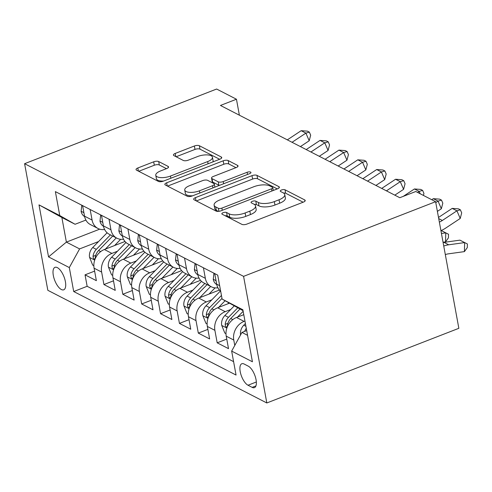 <?xml version="1.0" encoding="UTF-8"?>
<svg xmlns="http://www.w3.org/2000/svg" width="492" height="492" viewBox="0 0 492 492"><rect width="100%" height="100%" fill="white"/><g stroke="black" fill="none" stroke-linecap="round" stroke-linejoin="round"><path stroke-width="0.74" d="M223.091 212.704A2.589 0.996 -10.4 0 0 221.843 213.842A2.589 0.996 -10.4 0 0 222.193 214.229L241.88 224.358A3.696 1.421 -10.4 0 0 246.873 224.088L303.416 202.101A3.696 1.421 -10.4 0 0 305.206 200.478A3.696 1.421 -10.4 0 0 304.708 199.924L285.022 189.795A2.589 0.996 -10.4 0 0 281.522 189.986A2.589 0.996 -10.4 0 0 280.274 191.117A2.589 0.996 -10.4 0 0 280.625 191.505L283.171 192.821A11.839 4.551 -10.4 0 1 284.757 194.592A11.839 4.551 -10.4 0 1 279.044 199.777L274.333 201.609A11.839 4.551 -10.4 0 1 258.349 202.47L255.803 201.154A2.589 0.996 -10.4 0 0 252.31 201.345A2.589 0.996 -10.4 0 0 251.061 202.476A2.589 0.996 -10.4 0 0 251.406 202.87L253.952 204.18A11.839 4.551 -10.4 0 1 255.545 205.951A11.839 4.551 -10.4 0 1 249.831 211.136L245.121 212.968A11.839 4.551 -10.4 0 1 229.137 213.829L226.591 212.513A2.589 0.996 -10.4 0 0 223.091 212.704M61.371 289.524A12.06 4.969 -111.2 0 0 63.732 289.813A12.06 4.969 -111.2 0 0 64.827 279.241A12.06 4.969 -111.2 0 0 57.349 267.623A12.06 4.969 -111.2 0 0 54.987 267.334A12.06 4.969 -111.2 0 0 53.892 277.9A12.06 4.969 -111.2 0 0 61.371 289.524M158.682 161.548A3.696 1.421 -10.4 0 0 153.689 161.819L137.821 167.987A3.696 1.421 -10.4 0 0 136.038 169.605A3.696 1.421 -10.4 0 0 136.536 170.158L158.399 181.407A3.696 1.421 -10.4 0 0 163.393 181.142L219.942 159.156A3.696 1.421 -10.4 0 0 221.726 157.532A3.696 1.421 -10.4 0 0 221.228 156.979L199.365 145.73A3.696 1.421 -10.4 0 0 194.371 146.001L175.207 153.449A3.696 1.421 -10.4 0 0 173.424 155.072A3.696 1.421 -10.4 0 0 173.922 155.626L183.276 160.441A3.696 1.421 -10.4 0 0 188.27 160.171L197.772 156.474A9.895 3.801 -10.4 0 1 212.464 157.243A9.895 3.801 -10.4 0 1 207.685 161.579L170.46 176.05A9.895 3.801 -10.4 0 1 155.773 175.287A9.895 3.801 -10.4 0 1 160.546 170.952L166.751 168.541A3.696 1.421 -10.4 0 0 168.535 166.917A3.696 1.421 -10.4 0 0 168.043 166.364L158.682 161.548L159.31 164.974A3.696 1.421 -10.4 0 0 154.316 165.238L138.744 171.296M243.583 276.356L435.611 201.695L415.789 191.499L399.787 197.716L220.447 105.454L236.449 99.23L216.628 89.034L24.6 163.695L243.583 276.356L266.824 402.966L47.835 290.305L24.6 163.695M195.453 197.63A3.696 1.421 -10.4 0 0 193.67 199.254A3.696 1.421 -10.4 0 0 194.162 199.807L216.031 211.056A3.696 1.421 -10.4 0 0 221.025 210.791L277.568 188.805A3.696 1.421 -10.4 0 0 279.358 187.181A3.696 1.421 -10.4 0 0 278.859 186.628L256.99 175.38A3.696 1.421 -10.4 0 0 251.996 175.65L195.453 197.63L196.025 200.767M187.218 196.234L165.349 184.986A3.696 1.421 -10.4 0 1 164.851 184.432A3.696 1.421 -10.4 0 1 166.64 182.809L223.183 160.822A3.696 1.421 -10.4 0 1 228.177 160.558L237.538 165.367A3.696 1.421 -10.4 0 1 238.036 165.921A3.696 1.421 -10.4 0 1 236.246 167.544L213.313 176.462A3.696 1.421 -10.4 0 0 211.529 178.079A3.696 1.421 -10.4 0 0 212.027 178.633L218.233 181.831A3.696 1.421 -10.4 0 0 223.227 181.56L247.107 172.28A2.589 0.996 -10.4 0 1 250.951 172.477A2.589 0.996 -10.4 0 1 249.696 173.614L192.212 195.964A3.696 1.421 -10.4 0 1 187.218 196.234M94.618 271.117L85.042 274.837L96.37 280.668L94.077 268.177L101.629 272.064A15.074 12.454 -62.8 0 1 111.918 253.398L117.447 251.246M113.492 280.827L103.923 284.548L115.245 290.378L112.957 277.888L120.509 281.775A15.074 12.454 -62.8 0 1 130.798 263.109L136.327 260.957M132.373 290.538L122.797 294.265L134.125 300.089L131.831 287.599L139.384 291.485A15.074 12.454 -62.8 0 1 149.673 272.82L155.201 270.668M151.253 300.255L141.678 303.976L153.006 309.8L150.712 297.309L158.264 301.196A15.074 12.454 -62.8 0 1 168.553 282.531L174.082 280.385M170.127 309.966L160.552 313.687L171.88 319.517L169.586 307.026L177.138 310.907A15.074 12.454 -62.8 0 1 187.427 292.242L192.962 290.096M189.008 319.677L179.432 323.398L190.761 329.228L188.467 316.737L196.019 320.624A15.074 12.454 -62.8 0 1 206.308 301.959L211.837 299.806M207.882 329.388L198.313 333.109L209.635 338.939L207.347 326.448L214.893 330.335A15.074 12.454 -62.8 0 1 225.188 311.67L230.717 309.517M226.763 339.099L217.187 342.826L228.516 348.65L226.222 336.159A15.074 12.454 -62.8 0 1 236.511 317.494L243.78 314.671M94.077 268.177A15.074 12.454 117.2 0 1 104.365 249.512L125.011 241.486M112.957 277.888A15.074 12.454 117.2 0 1 123.246 259.222L143.892 251.197M131.831 287.599A15.074 12.454 117.2 0 1 142.12 268.933L162.766 260.908M150.712 297.309A15.074 12.454 117.2 0 1 161.001 278.65L181.646 270.618M169.586 307.026A15.074 12.454 117.2 0 1 179.881 288.361L200.521 280.335M188.467 316.737A15.074 12.454 117.2 0 1 198.756 298.072L219.401 290.046M207.347 326.448A15.074 12.454 117.2 0 1 217.636 307.783L229.377 303.22M248.269 366.153L244.118 364.012A11.685 4.809 -111.2 0 0 241.83 363.736A11.685 4.809 -111.2 0 0 240.766 373.975A11.685 4.809 -111.2 0 0 248.011 385.23L252.162 387.37A11.685 4.809 -111.2 0 0 254.45 387.647A11.685 4.809 -111.2 0 0 255.508 377.407A11.685 4.809 -111.2 0 0 248.269 366.153M85.042 274.837L87.145 286.301L73.708 291.528L236.055 375.052L231.658 351.097L241.947 332.432L246.701 330.587M73.708 291.528L69.311 267.574L48.542 256.892L38.997 204.881L59.76 215.564L55.368 191.609L217.716 275.133L222.113 299.087L242.876 309.769L252.427 361.78L231.658 351.097M234.77 345.458L233.774 340.046A15.074 12.454 -62.8 0 1 244.063 321.381L244.948 321.036M220.687 291.319A15.074 12.454 -62.8 0 1 216.677 284.148L214.74 273.601M82.595 205.619L84.532 216.166A15.074 12.454 117.2 0 0 90.436 224.592L97.988 228.472A15.074 12.454 -62.8 0 1 92.084 220.047L90.147 209.506M101.475 215.33L103.406 225.877A15.074 12.454 117.2 0 0 109.316 234.303L116.868 238.19A15.074 12.454 -62.8 0 1 110.958 229.758L109.027 219.217M120.349 225.041L122.287 235.588A15.074 12.454 117.2 0 0 128.191 244.014L135.743 247.9A15.074 12.454 -62.8 0 1 129.839 239.475L127.902 228.928M139.23 234.752L141.167 245.299A15.074 12.454 117.2 0 0 147.071 253.724L154.623 257.611A15.074 12.454 -62.8 0 1 148.713 249.186L146.782 238.638M158.11 244.469L160.041 255.01A15.074 12.454 117.2 0 0 165.952 263.435L173.498 267.322A15.074 12.454 -62.8 0 1 167.594 258.897L165.656 248.349M176.985 254.179L178.922 264.727A15.074 12.454 117.2 0 0 184.826 273.152L192.378 277.033A15.074 12.454 -62.8 0 1 186.474 268.607L184.537 258.06M195.865 263.89L197.796 274.438A15.074 12.454 117.2 0 0 203.706 282.863L211.259 286.75A15.074 12.454 -62.8 0 1 205.348 278.318L203.417 267.777M217.187 342.826L214.893 330.335M198.313 333.109L196.019 320.624M179.432 323.398L177.138 310.907M160.552 313.687L158.264 301.196M141.678 303.976L139.384 291.485M122.797 294.265L120.509 281.775M103.923 284.548L101.629 272.064M87.145 286.301L233.595 361.645M99.685 229.167L66.383 242.113L79.599 248.909L98.572 241.535M241.947 332.432L247.568 335.323M243.048 310.686L222.113 299.087M435.611 201.695L458.845 328.305L266.824 402.966M239.376 115.196L236.449 99.23M85.891 220.072L75.079 224.272L61.863 217.476L66.383 242.113L48.542 256.892M217.888 287.777A15.074 12.454 -62.8 0 1 211.259 286.75M199.014 278.066A15.074 12.454 -62.8 0 1 192.378 277.033M180.133 268.349A15.074 12.454 -62.8 0 1 173.498 267.322M161.253 258.638A15.074 12.454 -62.8 0 1 154.623 257.611M142.379 248.927A15.074 12.454 -62.8 0 1 135.743 247.9M123.498 239.217A15.074 12.454 -62.8 0 1 116.868 238.19M104.624 229.506A15.074 12.454 -62.8 0 1 97.988 228.472M59.76 215.564L75.079 224.272M79.599 248.909L69.311 267.574M38.997 204.881L61.863 217.476M225.176 215.76A2.589 0.996 -10.4 0 1 227.218 215.939L229.764 217.249A11.839 4.551 -10.4 0 0 245.748 216.394L245.121 212.968M255.545 205.951L256.172 209.371A11.839 4.551 -10.4 0 1 250.459 214.561L245.748 216.394M284.757 194.592L285.385 198.012A11.839 4.551 -10.4 0 1 279.677 203.202L274.96 205.035A11.839 4.551 -10.4 0 1 258.983 205.89L256.43 204.58A2.589 0.996 -10.4 0 0 254.352 204.408M303.127 202.212L285.649 193.221A2.589 0.996 -10.4 0 0 283.57 193.048M277.279 188.916L257.623 178.799A3.696 1.421 -10.4 0 0 252.624 179.07L196.37 200.945M218.387 208.3A2.589 0.996 -10.4 0 0 221.886 208.11L271.522 188.811A2.589 0.996 -10.4 0 0 272.771 187.68A2.589 0.996 -10.4 0 0 272.42 187.292L269.733 185.908A11.839 4.551 -10.4 0 0 253.755 186.763L219.826 199.955A11.839 4.551 -10.4 0 0 214.112 205.146A11.839 4.551 -10.4 0 0 215.705 206.917L218.387 208.3L218.94 211.308M214.112 205.146L214.74 208.565A11.839 4.551 -10.4 0 0 216.332 210.336L215.705 206.917M218.337 211.369L216.332 210.336M167.557 186.117L223.811 164.248L223.183 160.822M235.957 167.655L228.805 163.977A3.696 1.421 -10.4 0 0 223.811 164.248M211.529 178.079L212.157 181.505A3.696 1.421 -10.4 0 0 212.655 182.058L218.86 185.25A3.696 1.421 -10.4 0 0 219.321 185.422M189.518 185.712A9.895 3.801 -10.4 0 0 184.746 190.047A9.895 3.801 -10.4 0 0 199.432 190.816L212.55 185.712A3.696 1.421 -10.4 0 0 214.334 184.094A3.696 1.421 -10.4 0 0 213.835 183.541L207.63 180.343A3.696 1.421 -10.4 0 0 202.636 180.613L189.518 185.712M184.746 190.047L185.373 193.473A9.895 3.801 -10.4 0 0 192.63 195.798M166.462 168.651L159.31 164.974M155.773 175.287L156.401 178.707A9.895 3.801 -10.4 0 0 163.664 181.038M212.815 161.923A9.895 3.801 -10.4 0 0 213.091 160.663L212.464 157.243M219.653 159.267L199.992 149.156A3.696 1.421 -10.4 0 0 194.998 149.42L176.124 156.757M240.557 334.96A9.988 8.253 -62.8 0 1 243.768 325.218L245.403 323.533M246.283 328.33A9.988 8.253 117.2 0 0 244.684 331.374M445.322 254.604A18.844 15.566 -62.8 0 1 448.47 253.829L464.405 251.615L464.651 242.581L448.716 244.795A28.265 23.352 117.2 0 0 443.753 246.043M467.4 243.97L459.934 240.151L467.4 243.97L467.302 247.587L464.405 251.615M459.934 240.151L443.999 242.365A28.265 23.352 117.2 0 0 443.101 242.507M439.35 222.077A18.844 15.566 117.2 0 0 442.345 220.465L456.92 210.816L452.197 208.387L438.501 217.458M452.197 208.387L458.483 208.848L460.371 209.82L461.693 212.876L460.229 218.466L445.654 228.116A28.265 23.352 -62.8 0 1 440.924 230.637M460.229 218.466L456.92 210.816L460.371 209.82M237.488 317.119L243.159 311.288M225.982 333.662L224.819 333.066L221.677 325.249A9.988 8.253 -62.8 0 1 224.893 315.501L234.186 305.95M237.661 307.918L228.479 317.346A9.988 8.253 117.2 0 0 225.188 324.376L225.385 325.895L226.443 327.205L227.07 326.952L227.452 325.544A9.988 8.253 -62.8 0 1 230.742 318.515L239.924 309.081M443.052 242.242L445.524 241.898L445.777 232.87L441.441 233.472M448.519 234.26L441.201 230.514L448.519 234.26L448.421 237.876L445.524 241.898M227.87 303.804L228.774 302.875M218.608 307.408L225.065 300.766M207.101 323.951L205.939 323.355L202.796 315.538A9.988 8.253 -62.8 0 1 206.013 305.79L220.367 291.043M221.449 295.464L209.598 307.635A9.988 8.253 117.2 0 0 206.308 314.665L206.505 316.184L207.562 317.494L208.196 317.242L208.577 315.827A9.988 8.253 -62.8 0 1 211.868 308.804L221.984 298.404M208.995 294.093L215.059 287.857M199.727 297.691L210.674 286.449M188.227 314.24L187.065 313.644L183.922 305.827A9.988 8.253 -62.8 0 1 187.138 296.079L201.492 281.326M204.82 283.435L190.724 297.924A9.988 8.253 117.2 0 0 187.434 304.954L187.63 306.473L188.688 307.783L189.315 307.531L189.697 306.116A9.988 8.253 -62.8 0 1 192.987 299.087L207.089 284.604M190.115 284.382L196.185 278.146M180.853 287.98L191.794 276.738M169.346 304.53L168.184 303.927L165.041 296.116A9.988 8.253 -62.8 0 1 168.258 286.369L182.612 271.615M185.945 273.724L171.843 288.214A9.988 8.253 117.2 0 0 168.553 295.237L168.75 296.756L169.808 298.072L170.435 297.814L170.816 296.405A9.988 8.253 -62.8 0 1 174.113 289.376L188.208 274.893M214.813 274.001L213.891 273.527L213.264 279.394A9.988 8.253 117.2 0 0 216.769 284.604M435.777 202.599L438.04 201.105L433.323 198.676L431.755 199.709M433.323 198.676L439.602 199.131L441.49 200.103L442.812 203.165L441.349 208.756L437.388 211.375M441.349 208.756L438.04 201.105L441.49 200.103M214.291 273.368L213.891 273.527M195.939 264.29L195.017 263.81L194.383 269.684A9.988 8.253 117.2 0 0 197.889 274.887M417.597 192.427L419.159 191.394L414.442 188.965L403.262 196.37M414.442 188.965L420.728 189.42L422.616 190.392L423.938 193.454L423.421 195.422M420.186 193.756L419.159 191.394L422.616 190.392M195.41 263.657L195.017 263.81M177.058 254.573L176.136 254.1L175.509 259.973A9.988 8.253 117.2 0 0 179.014 265.176M386.435 190.847L400.285 181.677L395.562 179.254L381.712 188.424M395.562 179.254L401.847 179.709L403.735 180.681L405.057 183.744L403.594 189.328L394.799 195.152M403.594 189.328L400.285 181.677L403.735 180.681M176.536 253.946L176.136 254.1M158.178 244.862L157.255 244.389L156.628 250.262A9.988 8.253 117.2 0 0 160.134 255.465M367.555 181.136L381.405 171.966L376.688 169.537L362.838 178.707M376.688 169.537L382.967 169.998L384.855 170.97L386.183 174.027L384.713 179.617L375.919 185.441M384.713 179.617L381.405 171.966L384.855 170.97M157.655 244.235L157.255 244.389M171.241 274.665L177.304 268.429M161.973 278.269L172.92 267.021M150.466 294.813L149.31 294.216L146.167 286.399A9.988 8.253 -62.8 0 1 149.377 276.658L163.731 261.904M167.065 264.013L152.969 278.503A9.988 8.253 117.2 0 0 149.673 285.526L149.869 287.045L150.933 288.355L151.561 288.103L151.942 286.695A9.988 8.253 -62.8 0 1 155.232 279.665L169.328 265.176M139.304 235.151L138.381 234.678L137.748 240.551A9.988 8.253 117.2 0 0 141.253 245.754M348.68 171.425L362.53 162.255L357.807 159.826L343.957 168.996M357.807 159.826L364.092 160.287L365.98 161.259L367.303 164.316L365.839 169.906L357.044 175.73M365.839 169.906L362.53 162.255L365.98 161.259M138.781 234.524L138.381 234.678M152.36 264.954L158.43 258.718M143.098 268.558L154.039 257.31M131.592 285.102L130.429 284.505L127.287 276.688A9.988 8.253 -62.8 0 1 130.503 266.941L144.857 252.193M148.184 254.303L134.088 268.786A9.988 8.253 117.2 0 0 130.798 275.815L130.995 277.334L132.053 278.644L132.68 278.392L133.061 276.984A9.988 8.253 -62.8 0 1 136.352 269.954L150.454 255.465M120.423 225.441L119.501 224.967L118.873 230.834A9.988 8.253 117.2 0 0 122.379 236.043M329.8 161.714L343.65 152.545L338.933 150.115L325.083 159.285M338.933 150.115L345.212 150.57L347.1 151.542L348.422 154.605L346.958 160.195L338.164 166.013M346.958 160.195L343.65 152.545L347.1 151.542M119.9 224.807L119.501 224.967M133.48 255.243L139.55 249.007M124.218 258.847L135.159 247.599M112.711 275.391L111.555 274.794L108.412 266.978A9.988 8.253 -62.8 0 1 111.623 257.23L125.977 242.482M129.31 244.585L115.214 259.075A9.988 8.253 117.2 0 0 111.918 266.104L112.115 267.623L113.178 268.933L113.806 268.681L114.187 267.267A9.988 8.253 -62.8 0 1 117.477 260.243L131.573 245.754M101.549 215.73L100.626 215.25L99.993 221.123A9.988 8.253 117.2 0 0 103.498 226.326M310.926 152.003L324.769 142.834L320.052 140.405L306.202 149.574M320.052 140.405L326.337 140.86L328.226 141.831L329.548 144.894L328.078 150.484L319.283 156.302M328.078 150.484L324.769 142.834L328.226 141.831M101.02 215.096L100.626 215.25M114.605 245.533L120.669 239.297M105.343 249.13L116.284 237.888M93.837 265.68L92.674 265.083L89.532 257.267A9.988 8.253 -62.8 0 1 92.748 247.519L107.102 232.765M110.429 234.875L96.334 249.364A9.988 8.253 117.2 0 0 93.043 256.393L93.24 257.913L94.298 259.222L94.925 258.97L95.307 257.556A9.988 8.253 -62.8 0 1 98.597 250.533L112.699 236.043M82.668 206.013L81.746 205.539L81.118 211.412A9.988 8.253 117.2 0 0 84.624 216.615M292.045 142.286L305.895 133.117L301.172 130.694L287.328 139.863M301.172 130.694L307.457 131.149L309.345 132.12L310.667 135.183L309.204 140.767L300.409 146.591M309.204 140.767L305.895 133.117L309.345 132.12M82.146 205.385L81.746 205.539M104.365 249.512L111.918 253.398M123.246 259.222L130.798 263.109M142.12 268.933L149.673 272.82M161.001 278.65L168.553 282.531M179.881 288.361L187.427 292.242M198.756 298.072L206.308 301.959M217.636 307.783L225.188 311.67M236.511 317.494L244.063 321.381M216.677 284.148L219.653 285.68M84.532 216.166L92.084 220.047M103.406 225.877L110.958 229.758M122.287 235.588L129.839 239.475M141.167 245.299L148.713 249.186M160.041 255.01L167.594 258.897M178.922 264.727L186.474 268.607M197.796 274.438L205.348 278.318M226.222 336.159L233.774 340.046M255.945 385.894L252.162 387.37M256.35 381.989L248.011 385.23M229.764 217.249L229.137 213.829M250.459 214.561L249.831 211.136M256.43 204.58L255.803 201.154M258.983 205.89L258.349 202.47M274.96 205.035L274.333 201.609M279.677 203.202L279.044 199.777M285.649 193.221L285.022 189.795M304.935 201.173L304.708 199.924M227.218 215.939L226.591 212.513M252.624 179.07L251.996 175.65M257.623 178.799L256.99 175.38M279.087 187.876L278.859 186.628M222.286 210.299L221.886 208.11M271.922 191.001L271.522 188.811M167.212 185.945L166.64 182.809M228.805 163.977L228.177 160.558M237.765 166.616L237.538 165.367M212.655 182.058L212.027 178.633M218.86 185.25L218.233 181.831M223.632 183.75L223.227 181.56M247.507 174.463L247.107 172.28M199.832 192.999L199.432 190.816M212.95 187.901L212.55 185.712M168.27 167.612L168.043 166.364M170.865 178.239L170.46 176.05M208.091 163.762L207.685 161.579M175.785 156.585L175.207 153.449M194.998 149.42L194.371 146.001M199.992 149.156L199.365 145.73M221.462 158.227L221.228 156.979M138.4 171.118L137.821 167.987M154.316 165.238L153.689 161.819M243.768 325.218L245.914 326.319M448.716 244.795L443.999 242.365M438.71 218.596L442.345 220.465M221.757 325.446L226.861 328.072M230.742 318.515L232.833 319.585M224.893 315.501L228.479 317.346M227.907 323.318L225.188 324.376M202.876 315.735L207.987 318.361M211.868 308.804L213.952 309.874M206.013 305.79L209.598 307.635M209.026 313.607L206.308 314.665M183.996 306.024L189.106 308.65M192.987 299.087L195.072 300.163M187.138 296.079L190.724 297.924M190.152 303.896L187.434 304.954M165.121 296.307L170.226 298.939M174.113 289.376L176.197 290.452M168.258 286.369L171.843 288.214M171.271 294.185L168.553 295.237M216.037 280.674L213.276 279.253M197.163 270.963L194.395 269.536M178.282 261.246L175.521 259.825M159.408 251.535L156.641 250.114M146.241 286.596L151.351 289.228M155.232 279.665L157.317 280.741M149.377 276.658L152.969 278.503M152.391 284.468L149.673 285.526M140.528 241.824L137.766 240.403M127.366 276.885L132.471 279.511M136.352 269.954L138.443 271.024M130.503 266.941L134.088 268.786M133.517 274.757L130.798 275.815M121.647 232.113L118.886 230.693M108.486 267.174L113.597 269.8M117.477 260.243L119.562 261.313M111.623 257.23L115.214 259.075M114.636 265.047L111.918 266.104M102.773 222.402L100.005 220.976M89.612 257.464L94.716 260.09M98.597 250.533L100.682 251.603M92.748 247.519L96.334 249.364M95.762 255.336L93.043 256.393M83.892 212.685L81.131 211.265M273.281 190.472L272.771 187.68M214.893 187.144L214.334 184.094"/></g></svg>
